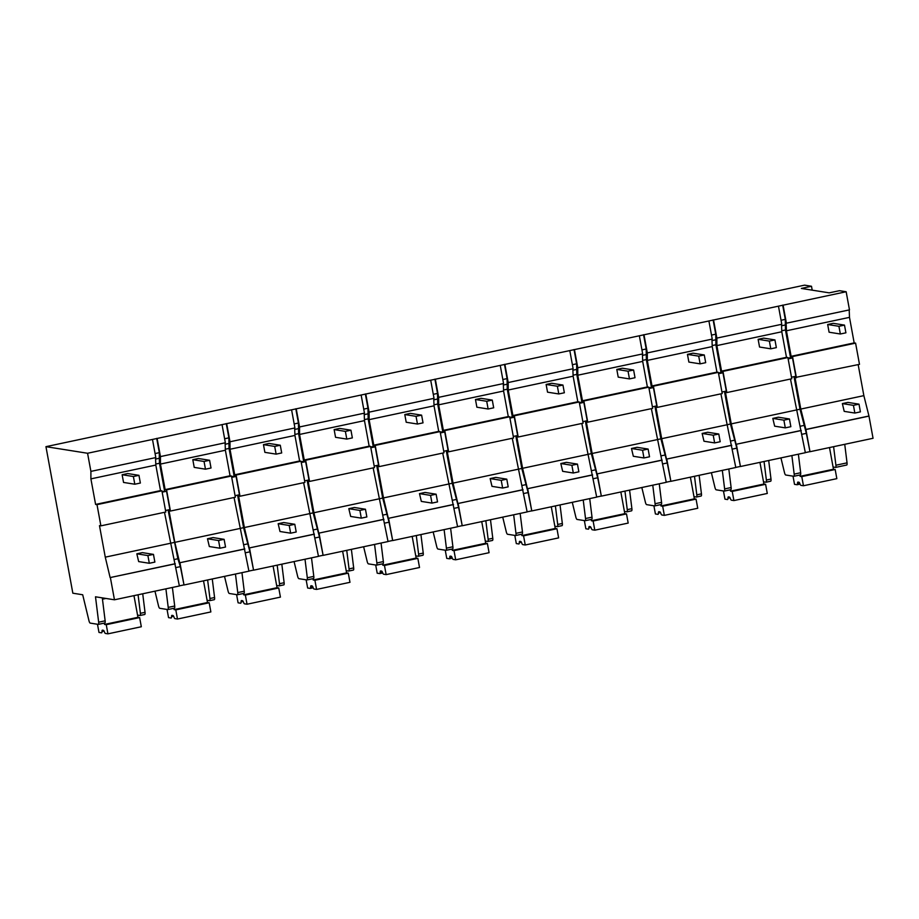 <?xml version="1.0" encoding="UTF-8"?>
<svg xmlns="http://www.w3.org/2000/svg" width="919" height="919" viewBox="0 0 919 919"><rect width="100%" height="100%" fill="white"/><g stroke="black" fill="none" stroke-linecap="round" stroke-linejoin="round"><path stroke-width="1.38" d="M811.488 286.257L801.368 288.44L829.202 292.851L839.484 290.691L846.158 291.748L87.569 453.262L45.95 446.668L804.539 285.154L811.488 286.257L812.201 290.151M846.158 291.748L849.478 309.875L786.136 323.247L786.434 330.783L791.121 356.331L854.176 342.902L855.589 343.132L859.483 364.338L795.015 377.548L800.794 409.07L805.917 429.541L809.984 451.711L873.05 438.283L868.983 416.112L805.917 429.541M849.202 309.933L849.489 317.365L854.176 342.902M858.162 364.625L863.86 395.641L868.983 416.112M855.589 343.132L792.523 356.561L796.417 377.766M780.932 457.892L784.481 472.573A2.952 0.804 78 0 0 785.734 475.008L793.775 476.283A2.952 0.804 78 0 0 793.867 476.283L800.357 474.905A2.952 0.804 78 0 1 800.265 474.905L793.936 476.249M798.37 454.181L800.667 472.734A2.952 0.804 78 0 1 800.357 474.905M833.602 446.68L835.911 465.221A2.952 0.804 78 0 1 835.589 467.403A2.952 0.804 78 0 1 835.509 467.403L833.062 467.013M835.911 465.221L847.042 462.854L844.733 444.314M847.042 462.854A2.952 0.804 78 0 1 846.721 465.025A2.952 0.804 78 0 1 846.64 465.037L835.67 467.369M791.879 455.571L794.177 474.112A2.952 0.804 78 0 1 793.867 476.283M45.95 446.668L72.842 593.203L82.699 594.765L88.959 620.67A2.952 0.804 -102 0 0 90.211 623.105L98.253 624.38A2.952 0.804 -102 0 0 98.333 624.38A2.952 0.804 -102 0 0 98.655 622.197L95.496 596.799L114.461 599.797L179.377 585.977L164.49 512.32M794.027 376.664L800.001 409.208L806.342 433.343L809.984 451.711M809.708 451.666L805.331 452.596M724.482 391.471L730.456 424.015L736.797 448.162L740.438 466.519L805.354 452.699L790.466 379.03M740.151 466.473L735.786 467.403M654.925 406.29L660.899 438.822L667.24 462.969L670.881 481.326L735.797 467.507L720.91 393.837M670.606 481.28L666.229 482.211M585.38 421.097L591.342 453.63L597.683 477.777L601.336 496.134L666.252 482.314L651.364 408.656M601.049 496.088L596.672 497.018M515.823 435.905L521.797 468.449L528.138 492.584L531.779 510.941L596.695 497.122L581.807 423.464M531.504 510.907L527.127 511.837M446.266 450.712L452.24 483.256L458.581 507.391L462.223 525.76L527.138 511.929L512.262 438.271M461.947 525.714L457.57 526.644M376.721 465.519L382.695 498.064L389.036 522.199L392.677 540.567L457.593 526.748L442.705 453.078M392.39 540.521L388.013 541.452M307.164 480.327L313.138 512.871L319.479 537.006L323.12 555.375L388.036 541.555L373.148 467.886M322.845 555.329L318.468 556.259M237.607 495.134L243.581 527.678L249.922 551.825L253.564 570.182L318.479 556.363L303.603 482.693M253.288 570.136L248.911 571.067M176 567.563L180.377 566.632L184.018 584.989L248.934 571.17L234.046 497.501M183.731 584.943L179.366 585.874M868.696 416.066L805.641 429.495M863.86 395.641L800.794 409.07M792.523 356.561L791.121 356.331M849.489 317.365L786.434 330.783M783.091 305.177L786.423 323.293M782.678 305.108L785.285 319.375L781.047 320.272M791.5 377.204L795.865 376.273L792.511 357.962L790.535 357.652L785.458 329.967L785.285 319.375M138.08 594.777L140.389 613.318A2.952 0.804 78 0 1 140.067 615.489A2.952 0.804 78 0 1 139.987 615.489L137.54 615.098M140.067 615.489L144.708 614.501A2.952 0.804 78 0 0 145.03 612.33L142.721 593.789M144.708 614.501A2.952 0.804 78 0 1 144.616 614.501L140.147 615.454M87.569 453.262L90.901 471.39L155.816 457.57L152.485 439.443M175.024 563.761L110.119 577.58L105.271 557.155L99.482 525.634L100.895 525.852L97 504.646L95.599 504.428L90.901 478.879L90.901 471.39M90.901 478.879L155.816 465.06L160.515 490.597L161.916 490.826L97 504.646M155.529 457.628L155.816 465.06M110.119 577.58L175.311 563.807M110.395 577.626L114.461 599.797M102.296 597.867L105.145 620.819A2.952 0.804 78 0 1 104.835 622.99A2.952 0.804 78 0 1 104.743 622.99L98.413 624.346M102.457 599.188L105.949 598.453M95.599 504.428L160.515 490.597M100.895 525.852L165.811 512.032L161.916 490.826M105.271 557.155L170.187 543.336M180.377 566.632L177.884 558.752L174.036 559.568M168.062 509.953L177.884 558.752M174.036 542.486L170.187 543.313M162.158 492.17L166.534 491.24L169.9 509.551L165.523 510.493M166.534 491.24L162.031 491.47M155.587 459.052L159.297 458.271L159.492 463.256L164.57 490.93M159.492 463.256L155.782 464.038M159.297 458.271L159.32 452.653L155.081 453.561M156.701 438.386L159.32 452.653M764.057 461.487L766.366 480.04A2.952 0.804 78 0 1 766.044 482.211A2.952 0.804 78 0 1 765.952 482.211L763.517 481.82M766.044 482.211L770.673 481.223A2.952 0.804 78 0 0 770.995 479.052L768.686 460.499M770.673 481.223A2.952 0.804 78 0 1 770.593 481.223L766.124 482.176M713.546 319.984L716.866 338.1L781.782 324.281L778.462 306.165M801 430.483L736.085 444.302L731.248 423.877L725.459 392.356L726.86 392.574L722.977 371.368L721.564 371.138L716.877 345.59L716.866 338.1M716.877 345.59L781.793 331.77L786.48 357.319L787.893 357.548L722.977 371.368M781.506 324.338L781.793 331.77M736.085 444.302L801.288 430.529M736.372 444.348L740.438 466.519M713.121 319.915L715.74 334.183L711.501 335.09M721.943 392.011L726.32 391.08L722.954 372.769L720.99 372.459L715.912 344.774L715.74 334.183M711.386 472.711L714.925 487.38A2.952 0.804 -102 0 0 716.177 489.816L724.229 491.091A2.952 0.804 -102 0 0 724.31 491.091A2.952 0.804 -102 0 0 724.631 488.919L722.323 470.379M728.813 468.989L731.122 487.541A2.952 0.804 78 0 1 730.8 489.712A2.952 0.804 78 0 1 730.72 489.712L724.39 491.056M721.564 371.138L786.48 357.319M726.86 392.574L791.776 378.754L787.893 357.548M731.248 423.877L800.001 409.208M806.342 433.343L801.977 434.285M803.861 425.463L800.012 426.29M792.511 357.962L788.134 358.892M790.535 357.652L788.008 358.192M785.458 329.967L781.759 330.76M785.274 324.981L781.564 325.774M694.5 476.295L696.809 494.847A2.952 0.804 78 0 1 696.487 497.018A2.952 0.804 78 0 1 696.407 497.018L693.96 496.628M696.487 497.018L701.128 496.03A2.952 0.804 78 0 0 701.45 493.859L699.141 475.307M701.128 496.03A2.952 0.804 78 0 1 701.036 496.03L696.568 496.984M643.989 334.792L647.321 352.919L712.236 339.088L708.905 320.972M731.444 445.29L666.528 459.109L661.691 438.685L655.902 407.163L657.315 407.381L653.42 386.175L652.019 385.957L647.321 360.409L647.321 352.919M647.321 360.409L712.236 346.578L716.935 372.126L718.336 372.356L653.42 386.175M711.949 339.157L712.236 346.578M666.528 459.109L731.731 445.336M666.815 459.155L670.881 481.326M643.564 334.723L646.183 348.99L641.944 349.898M652.387 406.83L656.763 405.899L653.409 387.577L651.433 387.267L646.356 359.593L646.183 348.99M641.83 487.518L645.379 502.188A2.952 0.804 -102 0 0 646.631 504.634L654.673 505.909A2.952 0.804 -102 0 0 654.753 505.898A2.952 0.804 -102 0 0 655.075 503.727L652.766 485.186M659.256 483.808L661.565 502.348A2.952 0.804 78 0 1 661.255 504.52A2.952 0.804 78 0 1 661.163 504.52L654.833 505.875M652.019 385.957L716.935 372.126M657.315 407.381L722.231 393.562L718.336 372.356M661.691 438.685L726.607 424.865M736.797 448.162L732.42 449.092M734.304 440.27L730.456 441.097M730.456 424.015L726.607 424.831M722.954 372.769L718.578 373.7M720.99 372.459L718.451 372.999M715.912 344.774L712.202 345.567M715.717 339.8L712.007 340.581M624.954 491.114L627.252 509.654A2.952 0.804 78 0 1 626.942 511.826A2.952 0.804 78 0 1 626.85 511.826L624.415 511.446M626.942 511.826L631.571 510.838A2.952 0.804 78 0 0 631.893 508.666L629.584 490.126M631.571 510.838A2.952 0.804 78 0 1 631.491 510.838L627.011 511.791M574.432 349.599L577.764 367.726L642.68 353.907L639.348 335.78M661.898 460.097L596.982 473.917L592.135 453.492L586.356 421.97L587.758 422.189L583.864 400.983L582.462 400.764L577.775 375.216L577.764 367.726M577.775 375.216L642.691 361.397L647.378 386.945L648.78 387.163L583.864 400.983M642.404 353.964L642.691 361.397M596.982 473.917L662.174 460.143M597.258 473.963L601.336 496.134M574.019 349.53L576.638 363.798L572.388 364.705M582.841 421.637L587.218 420.707L583.852 402.384L581.888 402.074L576.799 374.401L576.638 363.798M572.284 502.325L575.822 517.006A2.952 0.804 -102 0 0 577.075 519.442L585.116 520.717A2.952 0.804 -102 0 0 585.208 520.717A2.952 0.804 -102 0 0 585.529 518.534L583.22 499.993M589.711 498.615L592.02 517.156A2.952 0.804 78 0 1 591.698 519.327A2.952 0.804 78 0 1 591.618 519.327L585.288 520.682M582.462 400.764L647.378 386.945M587.758 422.189L652.674 408.369L648.78 387.163M592.135 453.492L657.051 439.673M667.24 462.969L662.863 463.9M664.747 455.089L660.899 455.904M660.899 438.822L657.051 439.65M653.409 387.577L649.032 388.507M651.433 387.267L648.906 387.807M646.356 359.593L642.645 360.374M646.16 354.608L642.461 355.389M555.398 505.921L557.707 524.462A2.952 0.804 78 0 1 557.385 526.633A2.952 0.804 78 0 1 557.305 526.633L554.858 526.254M557.385 526.633L562.026 525.645A2.952 0.804 78 0 0 562.336 523.474L560.039 504.933M562.026 525.645A2.952 0.804 78 0 1 561.934 525.645L557.465 526.598M504.887 364.406L508.207 382.534L573.123 368.714L569.803 350.587M592.341 474.905L527.426 488.724L522.589 468.299L516.8 436.778L518.213 437.007L514.318 415.79L512.905 415.572L508.218 390.024L508.207 382.534M508.218 390.024L573.134 376.204L577.821 401.752L579.234 401.971L514.318 415.79M572.847 368.772L573.134 376.204M527.426 488.724L592.629 474.951M527.713 488.77L531.779 510.941M504.462 364.338L507.081 378.605L502.842 379.513M513.284 436.445L517.661 435.514L514.295 417.192L512.331 416.881L507.254 389.208L507.081 378.605M502.727 517.133L506.277 531.814A2.952 0.804 -102 0 0 507.518 534.249L515.57 535.524A2.952 0.804 -102 0 0 515.651 535.524A2.952 0.804 -102 0 0 515.973 533.342L513.664 514.801M520.154 513.422L522.463 531.963A2.952 0.804 78 0 1 522.141 534.134A2.952 0.804 78 0 1 522.061 534.146L515.731 535.49M512.905 415.572L577.821 401.752M518.213 437.007L583.128 423.177L579.234 401.971M522.589 468.299L587.505 454.48M597.683 477.777L593.318 478.707M595.202 469.896L591.354 470.712M591.342 453.63L587.494 454.457M583.852 402.384L579.475 403.315M581.888 402.074L579.349 402.614M576.799 374.401L573.1 375.182M576.615 369.415L572.905 370.208M485.841 520.728L488.15 539.269A2.952 0.804 78 0 1 487.828 541.44A2.952 0.804 78 0 1 487.748 541.44L485.301 541.061M487.828 541.44L492.469 540.452A2.952 0.804 78 0 0 492.791 538.281L490.482 519.74M492.469 540.452A2.952 0.804 78 0 1 492.389 540.464L487.909 541.406M435.33 379.214L438.662 397.341L503.578 383.522L500.246 365.394M522.796 489.712L457.88 503.532L453.033 483.118L447.254 451.585L448.656 451.815L444.762 430.597L443.36 430.379L438.673 404.831L438.662 397.341M438.673 404.831L503.589 391.012L508.276 416.56L509.677 416.778L444.762 430.597M503.302 383.579L503.589 391.012M457.88 503.532L523.072 489.758M458.156 503.578L462.223 525.76M434.905 379.145L437.524 393.424L433.286 394.32M443.739 451.252L448.104 450.321L444.75 431.999L442.774 431.689L437.697 404.015L437.524 393.424M433.171 531.94L436.72 546.621A2.952 0.804 -102 0 0 437.972 549.057L446.014 550.332A2.952 0.804 -102 0 0 446.106 550.332A2.952 0.804 -102 0 0 446.416 548.161L444.107 529.608M450.609 528.23L452.906 546.771A2.952 0.804 78 0 1 452.596 548.953A2.952 0.804 78 0 1 452.504 548.953L446.174 550.297M443.36 430.379L508.276 416.56M448.656 451.815L513.572 437.984L509.677 416.778M453.033 483.118L521.797 468.449M528.138 492.584L523.761 493.514M525.645 484.704L521.797 485.519M514.295 417.192L509.93 418.122M512.331 416.881L509.792 417.421M507.254 389.208L503.543 390.001M507.058 384.222L503.348 385.015M416.296 535.536L418.593 554.077A2.952 0.804 78 0 1 418.283 556.248A2.952 0.804 78 0 1 418.191 556.259L415.756 555.869M418.283 556.248L422.912 555.271A2.952 0.804 78 0 0 423.234 553.089L420.925 534.548M422.912 555.271A2.952 0.804 78 0 1 422.832 555.271L418.352 556.225M365.785 394.021L369.105 412.149L434.021 398.329L430.701 380.202M453.239 504.52L388.323 518.35L383.487 497.926L377.698 466.392L379.099 466.622L375.205 445.416L373.803 445.187L369.116 419.638L369.105 412.149M369.116 419.638L434.032 405.819L438.719 431.367L440.121 431.585L375.205 445.416M433.745 398.387L434.032 405.819M388.323 518.35L453.515 504.565M388.599 518.385L392.677 540.567M365.36 393.964L367.979 408.231L363.729 409.127M374.182 466.059L378.559 465.129L375.193 446.818L373.229 446.496L368.151 418.823L367.979 408.231M363.625 546.748L367.163 561.429A2.952 0.804 -102 0 0 368.416 563.864L376.468 565.139A2.952 0.804 -102 0 0 376.549 565.139A2.952 0.804 -102 0 0 376.87 562.968L374.561 544.416M381.052 543.037L383.361 561.578A2.952 0.804 78 0 1 383.039 563.761A2.952 0.804 78 0 1 382.959 563.761L376.629 565.105M373.803 445.187L438.719 431.367M379.099 466.622L444.015 452.803L440.121 431.585M383.487 497.926L452.24 483.256M458.581 507.391L454.204 508.322M456.1 499.511L452.24 500.327M444.75 431.999L440.373 432.929M442.774 431.689L440.247 432.229M437.697 404.015L433.986 404.808M437.501 399.03L433.802 399.822M346.739 550.343L349.048 568.884A2.952 0.804 78 0 1 348.726 571.067A2.952 0.804 78 0 1 348.646 571.067L346.199 570.676M348.726 571.067L353.367 570.079A2.952 0.804 78 0 0 353.677 567.896L351.38 549.355M353.367 570.079A2.952 0.804 78 0 1 353.275 570.079L348.806 571.032M296.228 408.84L299.548 426.956L364.464 413.136L361.144 395.009M383.683 519.338L318.767 533.158L313.93 512.733L308.141 481.211L309.554 481.43L305.659 460.224L304.246 459.994L299.56 434.446L299.548 426.956M299.56 434.446L364.475 420.626L369.162 446.174L370.575 446.393L305.659 460.224M364.188 413.194L364.475 420.626M318.767 533.158L383.97 519.373M319.054 533.204L323.12 555.375M295.803 408.771L298.422 423.039L294.183 423.935M304.626 480.867L309.002 479.936L305.636 461.625L303.672 461.315L298.595 433.63L298.422 423.039M294.069 561.555L297.618 576.236A2.952 0.804 -102 0 0 298.859 578.671L306.912 579.946A2.952 0.804 -102 0 0 306.992 579.946A2.952 0.804 -102 0 0 307.314 577.775L305.005 559.234M311.495 557.844L313.804 576.397A2.952 0.804 78 0 1 313.482 578.568A2.952 0.804 78 0 1 313.402 578.568L307.072 579.912M304.246 459.994L369.162 446.174M309.554 481.43L374.47 467.61L370.575 446.393M313.93 512.733L382.695 498.064M389.036 522.199L384.659 523.129M386.543 514.318L382.695 515.134M375.193 446.818L370.817 447.748M373.229 446.496L370.69 447.036M368.151 418.823L364.441 419.615M367.956 413.837L364.246 414.63M277.182 565.151L279.491 583.703A2.952 0.804 78 0 1 279.169 585.874A2.952 0.804 78 0 1 279.089 585.874L276.642 585.483M279.169 585.874L283.81 584.886A2.952 0.804 78 0 0 284.132 582.715L281.823 564.163M283.81 584.886A2.952 0.804 78 0 1 283.73 584.886L279.25 585.84M226.671 423.648L230.003 441.763L294.919 427.944L291.587 409.817M314.137 534.146L249.221 547.965L244.374 527.54L238.595 496.019L239.997 496.237L236.103 475.031L234.701 474.801L230.014 449.253L230.003 441.763M230.014 449.253L294.93 435.434L299.617 460.982L301.018 461.212L236.103 475.031M294.643 428.001L294.93 435.434M249.221 547.965L314.413 534.192M249.497 548.011L253.564 570.182M226.258 423.579L228.877 437.846L224.627 438.754M235.08 495.674L239.457 494.744L236.091 476.433L234.127 476.122L229.038 448.438L228.877 437.846M224.512 576.362L228.061 591.043A2.952 0.804 -102 0 0 229.313 593.479L237.355 594.754A2.952 0.804 -102 0 0 237.447 594.754A2.952 0.804 -102 0 0 237.757 592.583L235.459 574.042M241.95 572.652L244.247 591.204A2.952 0.804 78 0 1 243.937 593.375A2.952 0.804 78 0 1 243.845 593.375L237.516 594.719M234.701 474.801L299.617 460.982M239.997 496.237L304.913 482.418L301.018 461.212M244.374 527.54L309.289 513.721M319.479 537.006L315.102 537.948M316.986 529.126L313.138 529.953M313.138 512.871L309.289 513.687M305.636 461.625L301.271 462.556M303.672 461.315L301.133 461.843M298.595 433.63L294.884 434.423M298.399 428.645L294.7 429.437M207.637 579.958L209.946 598.51A2.952 0.804 78 0 1 209.624 600.681A2.952 0.804 78 0 1 209.532 600.681L207.097 600.291M209.624 600.681L214.253 599.693A2.952 0.804 78 0 0 214.575 597.522L212.266 578.97M214.253 599.693A2.952 0.804 78 0 1 214.173 599.693L209.704 600.647M157.126 438.455L160.446 456.582L225.362 442.751L222.042 424.635M244.58 548.953L179.665 562.773L174.828 542.348L169.039 510.826L170.44 511.044L166.557 489.838L165.144 489.62L160.457 464.072L160.446 456.582M160.457 464.072L225.373 450.241L230.06 475.789L231.473 476.019L166.557 489.838M225.086 442.82L225.373 450.241M179.665 562.773L244.868 548.999M179.952 562.819L184.018 584.989M154.966 591.181L158.505 605.851A2.952 0.804 -102 0 0 159.757 608.298L167.809 609.573A2.952 0.804 -102 0 0 167.89 609.561A2.952 0.804 -102 0 0 168.211 607.39L165.902 588.849M172.393 587.471L174.702 606.012A2.952 0.804 78 0 1 174.38 608.183A2.952 0.804 78 0 1 174.3 608.183L167.97 609.538M165.144 489.62L230.06 475.789M170.44 511.044L235.356 497.225L231.473 476.019M174.828 542.348L239.744 528.528M249.922 551.825L245.557 552.756M247.441 543.933L243.592 544.76M243.581 527.678L239.733 528.494M236.091 476.433L231.714 477.363M234.127 476.122L231.588 476.662M229.038 448.438L225.339 449.23M228.854 443.463L225.144 444.245M801.77 476.605L800.093 476.329L833.476 469.23L835.164 469.494L801.77 476.605L803.459 485.76L800.931 485.358A2.952 0.804 78 0 1 799.932 483.796A2.952 0.804 -102 0 0 798.933 482.234L797.968 482.084A2.952 0.804 78 0 0 797.887 482.084A2.952 0.804 78 0 0 797.508 483.417A2.952 0.804 78 0 1 797.129 484.738A2.952 0.804 78 0 1 797.037 484.738L794.51 484.347L793.017 476.168M833.476 469.23L829.501 447.553M800.093 476.329L799.84 475.008M803.459 485.76L836.841 478.65L835.164 469.494M106.248 624.69L104.559 624.426L137.953 617.315L139.631 617.579L106.248 624.69L107.937 633.846L105.398 633.444A2.952 0.804 78 0 1 104.41 631.881A2.952 0.804 -102 0 0 103.41 630.331L102.446 630.17A2.952 0.804 78 0 0 102.365 630.17A2.952 0.804 78 0 0 101.986 631.502A2.952 0.804 78 0 1 101.595 632.835A2.952 0.804 78 0 1 101.515 632.835L98.988 632.433L97.483 624.254M137.953 617.315L133.967 595.65M104.559 624.426L104.318 623.105M107.937 633.846L141.319 626.747L139.631 617.579M732.225 491.412L730.536 491.148L763.919 484.037L765.607 484.302L732.225 491.412L733.902 500.568L731.375 500.166A2.952 0.804 78 0 1 730.375 498.603A2.952 0.804 -102 0 0 729.387 497.041L728.422 496.892A2.952 0.804 78 0 0 728.33 496.892A2.952 0.804 78 0 0 727.951 498.224A2.952 0.804 78 0 1 727.572 499.545A2.952 0.804 78 0 1 727.492 499.557L724.965 499.155L723.46 490.976M763.919 484.037L759.944 462.36M730.536 491.148L730.295 489.816M733.902 500.568L767.285 493.457L765.607 484.302M662.668 506.22L660.979 505.955L694.373 498.845L696.051 499.109L662.668 506.22L664.357 515.375L661.818 514.973A2.952 0.804 78 0 1 660.83 513.411A2.952 0.804 -102 0 0 659.831 511.849L658.866 511.699A2.952 0.804 78 0 0 658.785 511.699A2.952 0.804 78 0 0 658.406 513.032A2.952 0.804 78 0 1 658.015 514.364A2.952 0.804 78 0 1 657.935 514.364L655.408 513.962L653.903 505.783M694.373 498.845L690.387 477.179M660.979 505.955L660.738 504.634M664.357 515.375L697.739 508.264L696.051 499.109M593.123 521.027L591.434 520.763L624.817 513.652L626.505 513.916L593.123 521.027L594.8 530.183L592.273 529.781A2.952 0.804 78 0 1 591.273 528.218A2.952 0.804 -102 0 0 590.274 526.667L589.309 526.507A2.952 0.804 78 0 0 589.228 526.507A2.952 0.804 78 0 0 588.849 527.839A2.952 0.804 78 0 1 588.47 529.172A2.952 0.804 78 0 1 588.378 529.172L585.851 528.77L584.358 520.591M624.817 513.652L620.842 491.987M591.434 520.763L591.193 519.442M594.8 530.183L628.182 523.083L626.505 513.916M523.566 535.834L521.877 535.57L555.26 528.459L556.948 528.724L523.566 535.834L525.243 544.99L522.716 544.599A2.952 0.804 78 0 1 521.728 543.037A2.952 0.804 -102 0 0 520.728 541.475L519.763 541.314A2.952 0.804 78 0 0 519.672 541.325A2.952 0.804 78 0 0 519.292 542.647A2.952 0.804 78 0 1 518.913 543.979A2.952 0.804 78 0 1 518.833 543.979L516.306 543.577L514.801 535.398M555.26 528.459L551.285 506.794M521.877 535.57L521.636 534.249M525.243 544.99L558.626 537.891L556.948 528.724M454.009 550.642L452.32 550.378L485.714 543.267L487.403 543.543L454.009 550.642L455.698 559.809L453.17 559.407A2.952 0.804 78 0 1 452.171 557.844A2.952 0.804 -102 0 0 451.172 556.282L450.207 556.133A2.952 0.804 78 0 0 450.126 556.133A2.952 0.804 78 0 0 449.747 557.454A2.952 0.804 78 0 1 449.368 558.786A2.952 0.804 78 0 1 449.276 558.786L446.749 558.384L445.255 550.205M485.714 543.267L481.728 521.601M452.32 550.378L452.079 549.057M455.698 559.809L489.08 552.698L487.403 543.543M384.464 565.449L382.775 565.185L416.158 558.074L417.846 558.35L384.464 565.449L386.141 574.616L383.614 574.214A2.952 0.804 78 0 1 382.614 572.652A2.952 0.804 -102 0 0 381.626 571.09L380.661 570.94A2.952 0.804 78 0 0 380.569 570.94A2.952 0.804 78 0 0 380.19 572.261A2.952 0.804 78 0 1 379.811 573.594A2.952 0.804 78 0 1 379.731 573.594L377.204 573.192L375.699 565.024M416.158 558.074L412.183 536.409M382.775 565.185L382.534 563.864M386.141 574.616L419.523 567.505L417.846 558.35M314.907 580.268L313.218 579.992L346.601 572.893L348.29 573.157L314.907 580.268L316.584 589.424L314.057 589.022A2.952 0.804 78 0 1 313.069 587.459A2.952 0.804 -102 0 0 312.069 585.897L311.104 585.748A2.952 0.804 78 0 0 311.024 585.748A2.952 0.804 78 0 0 310.633 587.08A2.952 0.804 78 0 1 310.254 588.401A2.952 0.804 78 0 1 310.174 588.401L307.647 588.011L306.142 579.832M346.601 572.893L342.626 551.216M313.218 579.992L312.977 578.671M316.584 589.424L349.978 582.313L348.29 573.157M245.35 595.075L243.673 594.8L277.056 587.701L278.744 587.965L245.35 595.075L247.039 604.231L244.511 603.829A2.952 0.804 78 0 1 243.512 602.267A2.952 0.804 -102 0 0 242.513 600.704L241.548 600.555A2.952 0.804 78 0 0 241.467 600.555A2.952 0.804 78 0 0 241.088 601.888A2.952 0.804 78 0 1 240.709 603.209A2.952 0.804 78 0 1 240.617 603.22L238.09 602.818L236.597 594.639M277.056 587.701L273.081 566.024M243.673 594.8L243.42 593.479M247.039 604.231L280.421 597.12L278.744 587.965M175.805 609.883L174.116 609.619L207.499 602.508L209.187 602.772L175.805 609.883L177.482 619.038L174.955 618.636A2.952 0.804 78 0 1 173.955 617.074A2.952 0.804 -102 0 0 172.967 615.512L172.002 615.362A2.952 0.804 78 0 0 171.91 615.362A2.952 0.804 78 0 0 171.531 616.695A2.952 0.804 78 0 1 171.152 618.027A2.952 0.804 78 0 1 171.072 618.027L168.545 617.625L167.04 609.446M207.499 602.508L203.524 580.842M174.116 609.619L173.875 608.298M177.482 619.038L210.865 611.928L209.187 602.772M854.854 413.056L860.414 411.873L859.001 404.165L847.927 402.407L842.367 403.59L844.205 411.367L854.854 413.056L853.429 405.348L842.367 403.59M853.429 405.348L859.001 404.165M840.345 333.999L845.905 332.816L844.492 325.108L833.246 323.327L827.674 324.51L829.087 332.218L840.345 333.999L838.921 326.291L827.674 324.51M838.921 326.291L844.492 325.108M149.315 563.278L154.874 562.095L153.462 554.387L142.388 552.629L136.828 553.812L138.666 561.589L149.315 563.278L147.89 555.57L136.828 553.812M147.89 555.57L153.462 554.387M134.806 484.221L140.366 483.038L138.953 475.33L127.695 473.549L122.135 474.732L123.548 482.441L134.806 484.221L133.381 476.513L122.135 474.732M133.381 476.513L138.953 475.33M785.297 427.863L790.857 426.68L789.444 418.972L778.37 417.215L772.81 418.398L774.66 426.175L785.297 427.863L783.884 420.155L772.81 418.398M783.884 420.155L789.444 418.972M770.788 348.818L776.348 347.623L774.935 339.915L763.689 338.135L758.129 339.318L759.542 347.026L770.788 348.818L769.375 341.098L758.129 339.318M769.375 341.098L774.935 339.915M714.637 442.912L720.197 441.729L718.784 434.009L707.71 432.263L702.139 433.446L703.988 441.223L714.637 442.912L713.213 435.204L702.139 433.446M713.213 435.204L718.784 434.009M700.129 363.855L705.689 362.672L704.276 354.964L693.018 353.183L687.458 354.366L688.871 362.075L700.129 363.855L698.704 356.147L687.458 354.366M698.704 356.147L704.276 354.964M643.966 457.961L649.526 456.777L648.113 449.058L637.039 447.312L631.479 448.495L633.329 456.272L643.966 457.961L642.553 450.241L631.479 448.495M642.553 450.241L648.113 449.058M629.458 378.904L635.018 377.72L633.605 370.012L622.358 368.22L616.798 369.415L618.211 377.123L629.458 378.904L628.045 371.196L616.798 369.415M628.045 371.196L633.605 370.012M573.307 473.009L578.867 471.815L577.454 464.106L566.38 462.349L560.82 463.532L562.658 471.321L573.307 473.009L571.882 465.29L560.82 463.532M571.882 465.29L577.454 464.106M558.798 393.952L564.358 392.769L562.945 385.05L551.687 383.269L546.127 384.452L547.54 392.172L558.798 393.952L557.373 386.233L546.127 384.452M557.373 386.233L562.945 385.05M502.636 488.046L508.196 486.863L506.783 479.155L495.709 477.398L490.149 478.581L491.998 486.358L502.636 488.046L501.223 480.338L490.149 478.581M501.223 480.338L506.783 479.155M488.127 409.001L493.687 407.806L492.274 400.098L481.028 398.318L475.468 399.501L476.881 407.209L488.127 409.001L486.714 401.281L475.468 399.501M486.714 401.281L492.274 400.098M431.976 503.095L437.536 501.912L436.123 494.204L425.049 492.446L419.489 493.629L421.327 501.406L431.976 503.095L430.551 495.387L419.489 493.629M430.551 495.387L436.123 494.204M417.467 424.038L423.027 422.855L421.614 415.147L410.356 413.366L404.797 414.549L406.209 422.258L417.467 424.038L416.043 416.33L404.797 414.549M416.043 416.33L421.614 415.147M361.305 518.144L366.865 516.96L365.452 509.241L354.378 507.495L348.818 508.678L350.667 516.455L361.305 518.144L359.892 510.424L348.818 508.678M359.892 510.424L365.452 509.241M346.796 439.087L352.356 437.903L350.943 430.195L339.697 428.403L334.137 429.598L335.55 437.306L346.796 439.087L345.383 431.379L334.137 429.598M345.383 431.379L350.943 430.195M290.645 533.192L296.205 531.998L294.792 524.289L283.718 522.532L278.158 523.715L279.996 531.504L290.645 533.192L289.221 525.473L278.158 523.715M289.221 525.473L294.792 524.289M276.137 454.135L281.696 452.952L280.284 445.233L269.026 443.452L263.466 444.635L264.879 452.355L276.137 454.135L274.712 446.416L263.466 444.635M274.712 446.416L280.284 445.233M219.974 548.229L225.534 547.046L224.121 539.338L213.047 537.581L207.487 538.764L209.337 546.552L219.974 548.229L218.561 540.521L207.487 538.764M218.561 540.521L224.121 539.338M205.465 469.184L211.025 468.001L209.612 460.281L198.366 458.501L192.806 459.684L194.219 467.392L205.465 469.184L204.052 461.464L192.806 459.684M204.052 461.464L209.612 460.281M800.667 472.734L794.177 474.112M145.03 612.33L140.389 613.318M105.145 620.819L98.655 622.197M770.995 479.052L766.366 480.04M731.122 487.541L724.631 488.919M701.45 493.859L696.809 494.847M661.565 502.348L655.075 503.727M631.893 508.666L627.252 509.654M592.02 517.156L585.529 518.534M562.336 523.474L557.707 524.462M522.463 531.963L515.973 533.342M492.791 538.281L488.15 539.269M452.906 546.771L446.416 548.161M423.234 553.089L418.593 554.077M383.361 561.578L376.87 562.968M353.677 567.896L349.048 568.884M313.804 576.397L307.314 577.775M284.132 582.715L279.491 583.703M244.247 591.204L237.757 592.583M214.575 597.522L209.946 598.51M174.702 606.012L168.211 607.39M797.198 484.704L800.047 484.106M797.508 483.417L799.587 482.969M101.986 631.502L104.065 631.054M727.951 498.224L730.031 497.776M658.406 513.032L660.485 512.584M588.849 527.839L590.928 527.391M519.292 542.647L521.383 542.21M449.437 558.752L452.286 558.143M449.747 557.454L451.826 557.017M379.892 573.559L382.729 572.962M380.19 572.261L382.27 571.825M310.335 588.367L313.172 587.769M310.633 587.08L312.724 586.632M241.088 601.888L243.167 601.44M171.531 616.695L173.611 616.247M835.589 467.403L846.721 465.025M98.333 624.38L104.835 622.99M724.31 491.091L730.8 489.712M654.753 505.898L661.255 504.52M585.208 520.717L591.698 519.327M515.651 535.524L522.141 534.134M446.106 550.332L452.596 548.953M376.549 565.139L383.039 563.761M306.992 579.946L313.482 578.568M237.447 594.754L243.937 593.375M167.89 609.561L174.38 608.183M797.129 484.738L800.047 484.118M449.368 558.786L452.286 558.166M379.811 573.594L382.741 572.974M310.254 588.401L313.184 587.781"/></g></svg>
